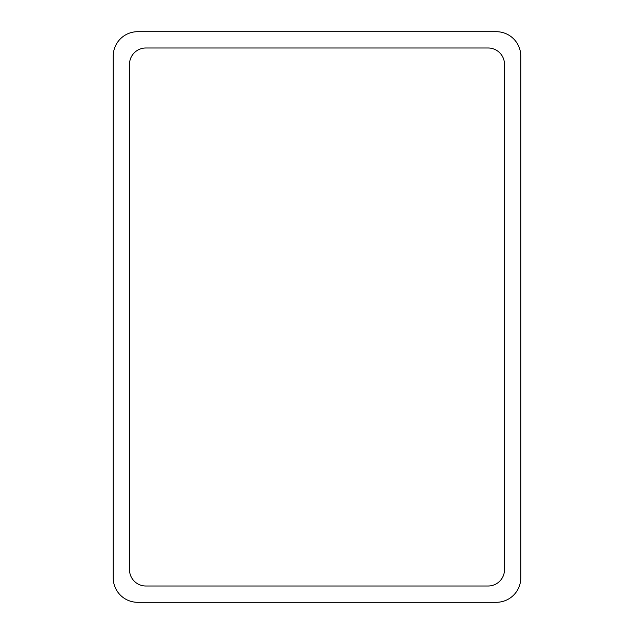 <?xml version="1.0" encoding="UTF-8"?>
<svg xmlns="http://www.w3.org/2000/svg" width="634" height="634" viewBox="0 0 634 634"><rect width="100%" height="100%" fill="white"/><g stroke="black" fill="none" stroke-linecap="round" stroke-linejoin="round"><path stroke-width="0.95" d="M137.665 31.7L496.335 31.7A24.457 24.457 0 0 1 520.783 56.157L520.783 577.843A24.457 24.457 0 0 1 496.335 602.3L137.665 602.3A24.457 24.457 0 0 1 113.217 577.843L113.217 56.157A24.457 24.457 0 0 1 137.665 31.7M129.518 569.697L129.518 64.303A16.302 16.302 0 0 1 145.82 48.002L488.18 48.002A16.302 16.302 0 0 1 504.482 64.303L504.482 569.697A16.302 16.302 0 0 1 488.18 585.998L145.82 585.998A16.302 16.302 0 0 1 129.518 569.697"/></g></svg>
